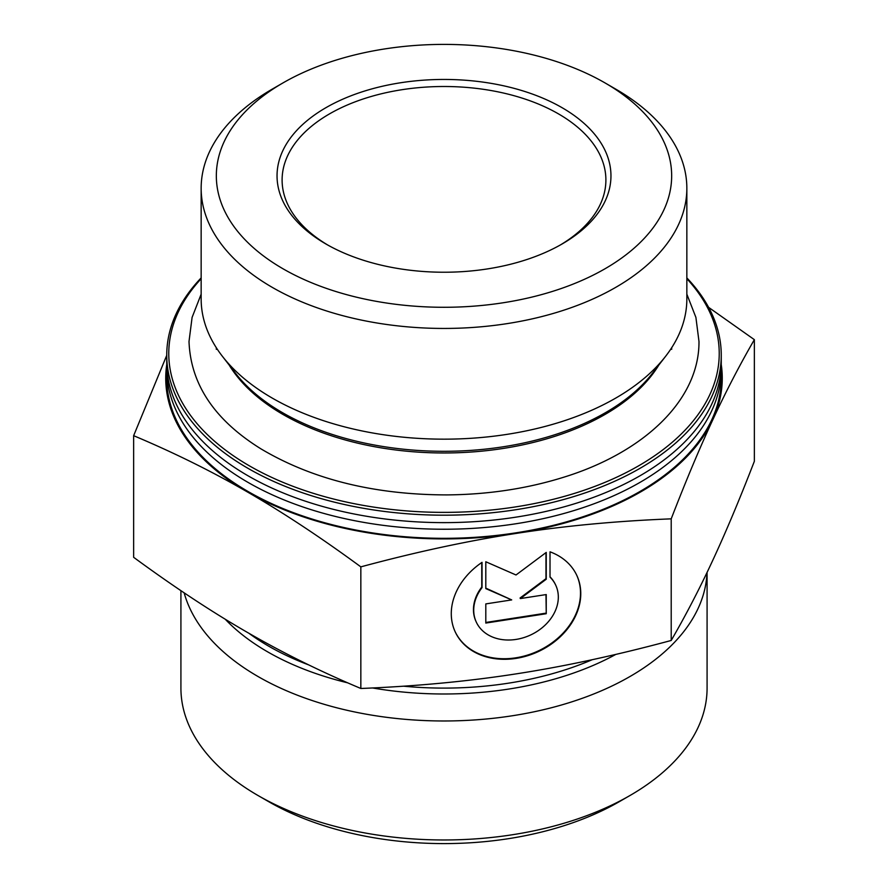 <?xml version="1.0" encoding="UTF-8"?>
<svg xmlns="http://www.w3.org/2000/svg" width="888" height="888" viewBox="0 0 888 888"><rect width="100%" height="100%" fill="white"/><g stroke="black" fill="none" stroke-linecap="round" stroke-linejoin="round"><path stroke-width="1.33" d="M201.154 277.9A277.256 160.073 0 0 0 166.744 355.122L166.744 362.559A277.256 160.073 0 0 0 444 522.632A277.256 160.073 0 0 0 721.256 362.559L721.256 355.122A277.256 160.073 0 0 0 686.846 277.9M721.189 365.867A277.256 160.073 180 0 1 721.256 369.175A277.256 160.073 180 0 1 444 529.237A277.256 160.073 180 0 1 166.744 369.175A277.256 160.073 180 0 1 166.811 365.867M166.744 355.122A277.256 160.073 0 0 0 247.952 468.309A277.256 160.073 0 0 0 550.094 503.008A277.256 160.073 0 0 0 721.256 355.122M686.846 278.699A275.225 158.897 180 0 1 607.847 481.152A275.225 158.897 180 0 1 249.384 465.834A275.225 158.897 180 0 1 201.154 278.699M166.744 369.175L166.744 378.255A277.256 160.073 0 0 0 247.952 491.441A277.256 160.073 0 0 0 550.094 526.14A277.256 160.073 0 0 0 721.256 378.255L721.256 369.175M686.846 188.234L686.846 298.956A242.846 140.204 180 0 1 665.689 356.199A242.846 140.204 180 0 1 272.283 398.101A242.846 140.204 180 0 1 222.311 356.199A242.846 140.204 180 0 1 201.154 298.956L201.154 188.234A242.846 140.204 0 0 0 272.283 287.379A242.846 140.204 0 0 0 536.929 317.771A242.846 140.204 0 0 0 686.846 188.234A242.846 140.204 0 0 0 615.717 89.1L604.983 82.895A227.672 131.446 180 0 1 604.983 268.787A227.672 131.446 180 0 1 283.017 268.787A227.672 131.446 180 0 1 283.017 82.895A227.672 131.446 180 0 1 604.983 82.895M283.017 82.895L272.283 89.1A242.846 140.204 0 0 0 201.154 188.234M550.016 551.825A67.022 52.858 -24.9 0 1 576.823 575.446A67.022 52.858 -24.9 0 1 538.272 651.614A67.022 52.858 -24.9 0 1 455.222 631.879A67.022 52.858 -24.9 0 1 482.029 562.348L482.029 587.634A43.801 34.543 155.1 0 0 476.29 622.1A43.801 34.543 155.1 0 0 530.558 634.998A43.801 34.543 155.1 0 0 555.744 585.225A43.801 34.543 155.1 0 0 550.016 577.122L550.016 551.825M455.089 631.601A67.022 52.858 155.1 0 0 538.017 651.048A67.022 52.858 155.1 0 0 576.689 575.169M550.016 576.823A43.801 34.543 -24.9 0 1 555.488 584.659A43.801 34.543 -24.9 0 1 555.611 584.948M476.168 621.822A43.801 34.543 -24.9 0 1 476.035 621.533A43.801 34.543 -24.9 0 1 481.762 587.079L481.762 562.526M482.029 587.634L481.762 587.079M546.242 613.719L485.803 623.065L485.803 603.907L511.699 599.911L485.803 588.589L485.803 561.76L516.017 574.98L546.242 552.414L546.242 579.231L520.346 598.568L546.242 594.56L546.242 613.719L545.976 594.605M520.346 598.568L520.079 598.001L545.976 578.676L545.976 552.614M546.242 579.231L545.976 578.676M485.803 588.134L511.699 599.911M485.803 622.466L545.976 613.153M166.766 364.446A278.266 160.65 0 0 0 247.241 491.863C211.71 471.317 173.848 452.591 133.644 435.686L166.744 355.344M708.613 307.359L754.356 339.66C739.649 365.068 725.785 391.786 712.775 419.835A278.266 160.65 0 0 0 721.234 364.446M712.775 419.835C699.777 447.83 685.913 480.83 671.206 518.847C616.283 521.034 564.557 525.896 516.017 533.444A278.266 160.65 0 0 0 712.775 419.835M516.017 533.444C467.488 540.914 415.762 552.059 360.839 566.866C320.635 537.34 282.773 512.343 247.241 491.863A278.266 160.65 0 0 0 516.017 533.444M133.644 435.686L133.644 557.309C173.848 586.824 211.71 611.832 247.241 632.312C282.773 652.858 320.635 671.572 360.839 688.478C415.762 686.291 467.488 681.429 516.017 673.892C564.557 666.411 616.283 655.266 671.206 640.47C685.913 615.062 699.777 588.344 712.775 560.295C725.785 532.301 739.649 499.3 754.356 461.283L754.356 339.66M671.206 640.47L671.206 518.847M360.839 688.478L360.839 566.866M327.761 245.033A161.894 93.473 180 0 1 282.107 179.975A161.894 93.473 180 0 1 444 86.502A161.894 93.473 180 0 1 605.894 179.975A161.894 93.473 180 0 1 560.239 245.033M325.94 244A166.955 96.392 0 0 0 562.06 244A166.955 96.392 0 0 0 562.06 107.681A166.955 96.392 0 0 0 325.94 107.681A166.955 96.392 0 0 0 325.94 244L325.94 244M707.015 572.516A263.081 151.892 180 0 1 512.087 715.806A263.081 151.892 180 0 1 184.149 592.829M707.081 572.371L707.081 688.078A263.081 151.892 180 0 1 630.036 795.482A263.081 151.892 180 0 1 512.087 834.798A263.081 151.892 180 0 1 257.964 795.482A263.081 151.892 180 0 1 180.919 688.078L180.919 590.653M257.964 795.482L268.698 801.675A247.907 143.123 0 0 0 619.302 801.675L630.036 795.482M665.689 356.199L652.447 373.293A228.349 131.835 180 0 1 282.539 412.687A228.349 131.835 180 0 1 235.553 373.293L222.311 356.199M229.182 365.068A227.672 131.446 0 0 0 283.017 414.474A227.672 131.446 0 0 0 658.818 365.068M225.23 619.225A249.528 144.067 0 0 0 347.696 682.839M372.516 687.956A249.528 144.067 0 0 0 508.58 689.088A249.528 144.067 0 0 0 615.861 654.378M592.207 659.706A247.907 143.123 180 0 1 403.507 686.18M308.78 664.934A247.907 143.123 180 0 1 248.851 633.233M671.672 349.339L671.672 347.752M216.328 349.339L216.328 347.752M555.744 585.225L555.488 584.659M476.29 622.1L476.035 621.533M201.154 294.183L192.097 317.405L189.011 341.492C190.609 384.249 214.552 420.013 260.839 448.795C312.343 479.42 374.392 494.794 446.986 494.905C487.989 494.538 526.651 488.722 562.981 477.455C643.323 452.847 699.367 400.466 698.989 341.492L695.903 317.405L686.846 294.183"/></g></svg>
